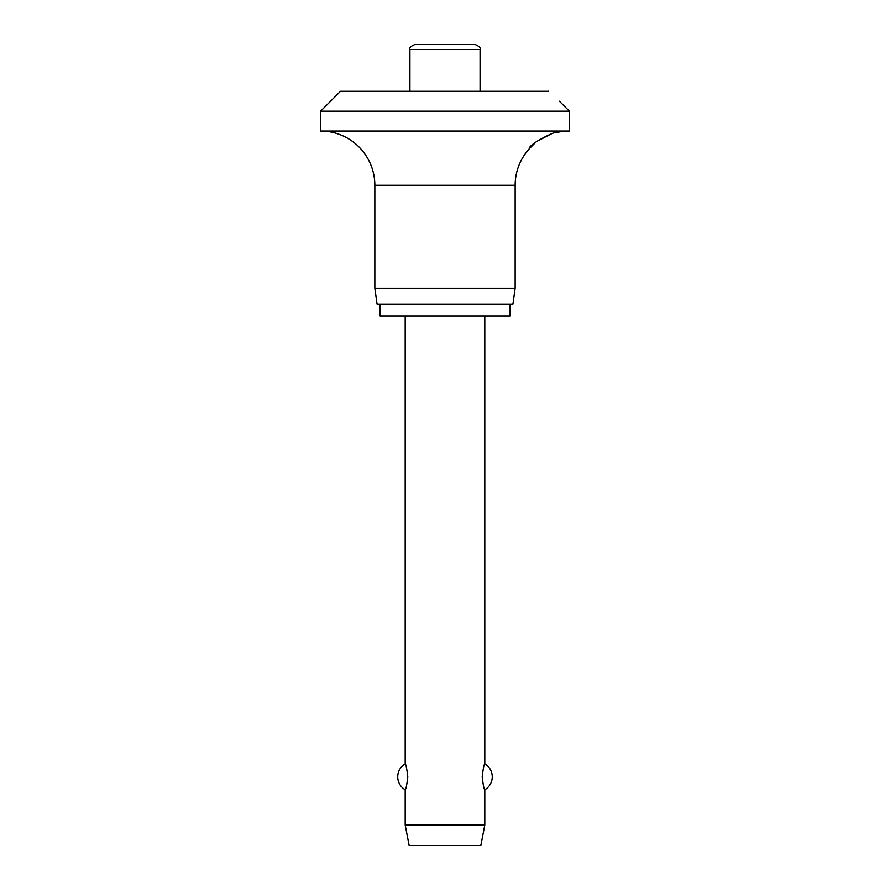 <?xml version="1.0" encoding="UTF-8"?>
<svg xmlns="http://www.w3.org/2000/svg" width="890" height="890" viewBox="0 0 890 890"><rect width="100%" height="100%" fill="white"/><g stroke="black" fill="none" stroke-linecap="round" stroke-linejoin="round"><path stroke-width="1.33" d="M559.432 101.215L569.378 111.172L320.623 111.172L340.525 91.27L548.485 91.27M548.407 91.192C562.324 103.941 562.324 103.941 548.407 91.192M551.522 133.811L536.425 141.588L529.572 148.463C527.636 144.825 558.33 128.994 559.432 131.987A54.234 54.234 0 0 1 569.378 131.064L569.378 111.172M320.623 111.172L320.623 131.064A54.234 54.234 0 0 1 374.846 185.298L374.846 288.282L377.093 304.202L512.907 304.202L515.154 288.282L515.154 185.298A54.234 54.234 0 0 1 529.572 148.463M559.432 131.987L555.36 132.788M380.075 304.202L380.075 316.139L509.926 316.139L509.926 304.202M409.923 91.27L409.923 49.473C409.144 47.849 410.802 46.191 414.896 44.5L475.104 44.5C479.198 46.191 480.856 47.849 480.077 49.473L480.077 91.27M405.195 316.139L405.195 763.909C405.996 764.432 406.864 768.738 407.787 776.837C406.864 784.935 405.996 789.241 405.195 789.764L405.195 825.097L409.178 845.5L480.822 845.5L484.805 825.097L484.805 789.764C484.004 789.241 483.137 784.935 482.213 776.837C483.137 768.738 484.004 764.432 484.805 763.909L484.805 316.139M405.195 825.097L484.805 825.097M374.846 288.282L515.154 288.282M320.623 131.064L569.378 131.064M409.923 49.473L480.077 49.473M374.846 185.298L515.154 185.298M484.805 789.764A14.93 14.93 0 0 0 484.805 763.909M405.195 763.909A14.93 14.93 0 0 0 405.195 789.764"/></g></svg>
